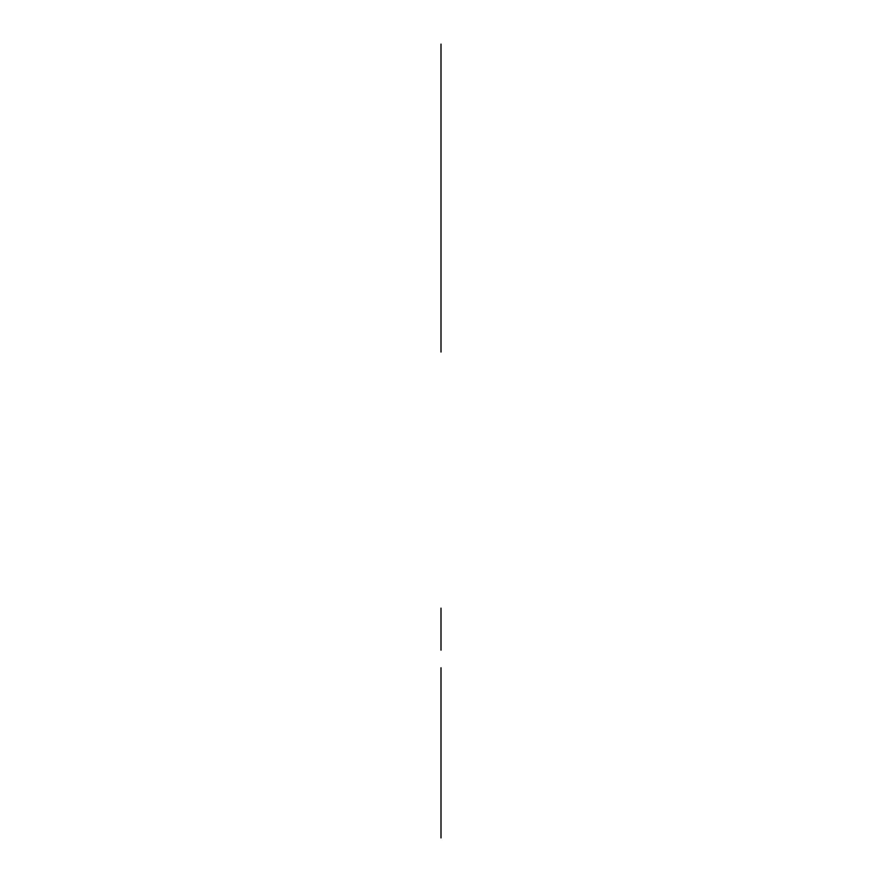 <?xml version="1.0" encoding="UTF-8"?>
<svg xmlns="http://www.w3.org/2000/svg" width="882" height="882" viewBox="0 0 882 882"><rect width="100%" height="100%" fill="white"/><g stroke="black" fill="none" stroke-linecap="round" stroke-linejoin="round"><path stroke-width="1.32" d="M441 198.075L441 148.209L441 198.075M441 258.415L441 207.634M441 100.316L441 295.834L441 100.316M441 330.044L441 295.834L441 330.044M441 774.352L441 837.9L441 774.352M441 352.039L441 44.1L441 352.039M441 691.256L441 837.9L441 691.256M441 787.361L441 667.751L441 787.361M441 650.166L441 608.161L441 650.166M441 647.267C441 711.124 441 711.124 441 647.267"/></g></svg>
